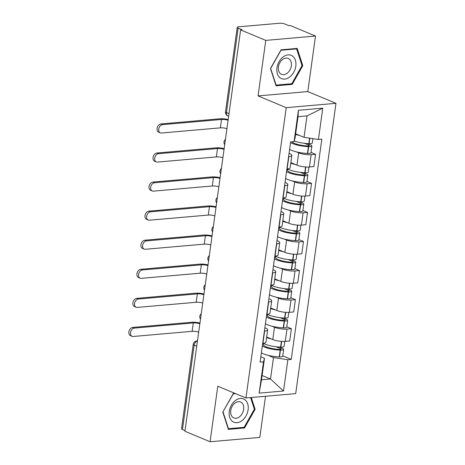 <?xml version="1.0" encoding="UTF-8"?>
<svg xmlns="http://www.w3.org/2000/svg" width="465" height="465" viewBox="0 0 465 465"><rect width="100%" height="100%" fill="white"/><g stroke="black" fill="none" stroke-linecap="round" stroke-linejoin="round"><path stroke-width="0.7" d="M315.508 36.043L265.771 40.391L240.626 29.905L184.936 431.264L210.075 441.75L217.783 386.223L245.956 397.976L295.694 393.623L335.974 103.317L307.801 91.57L315.508 36.043L290.363 25.558L288.916 25.685L284.999 24.052A3.883 0.953 7.9 0 0 279.57 23.25L238.533 26.836A3.883 0.953 7.9 0 0 237.22 27.359A3.883 0.953 7.9 0 0 238.161 28.144L226.449 112.553A3.883 2.749 112.6 0 0 227.856 115.884L228.652 116.215M210.075 441.75L259.813 437.402L265.521 396.261M265.771 40.391L258.063 95.918L286.237 107.671L245.956 397.976M240.626 29.905L242.079 29.777L238.161 28.144M185.029 430.573L182.466 429.503A3.883 0.953 -172.1 0 1 181.524 428.718L193.237 344.309A3.883 0.953 7.9 0 0 194.178 345.094L182.466 429.503M266.672 337.003L272.775 339.549A8.928 2.191 7.9 0 0 285.26 341.386L289.683 341.002L291.386 328.703L286.963 329.092A8.928 2.191 -172.1 0 1 274.484 327.25L272.019 326.221M264.637 331.045L262.928 343.339A8.928 2.191 7.9 0 0 265.957 342.147L267.666 329.848A8.928 2.191 -172.1 0 1 264.637 331.045L264.405 331.063M286.8 326.79L291.386 328.703M264.864 327.773L265.492 328.034A8.928 2.191 -172.1 0 1 267.666 329.848M270.706 307.935L276.809 310.481A8.928 2.191 7.9 0 0 289.294 312.323L293.717 311.934L295.42 299.634L290.997 300.024A8.928 2.191 -172.1 0 1 278.518 298.181L276.053 297.158M266.736 314.294L266.962 314.276A8.928 2.191 7.9 0 0 269.991 313.079L271.7 300.779A8.928 2.191 -172.1 0 1 268.665 301.977L268.439 301.994M290.834 297.722L295.42 299.634M268.898 298.704L269.526 298.966A8.928 2.191 -172.1 0 1 271.7 300.779M274.739 278.866L280.843 281.412A8.928 2.191 7.9 0 0 293.328 283.255L297.751 282.865L299.454 270.566L295.031 270.956A8.928 2.191 -172.1 0 1 282.551 269.113L280.087 268.09M270.764 285.225L270.996 285.208A8.928 2.191 7.9 0 0 274.025 284.01L275.733 271.711A8.928 2.191 -172.1 0 1 272.699 272.909L272.473 272.926M294.868 268.654L299.454 270.566M272.932 269.636L273.56 269.903A8.928 2.191 -172.1 0 1 275.733 271.711M278.773 249.798L284.876 252.344A8.928 2.191 7.9 0 0 297.362 254.186L301.785 253.797L303.488 241.498L299.065 241.887A8.928 2.191 -172.1 0 1 286.585 240.045L284.121 239.022M274.798 256.157L275.03 256.139A8.928 2.191 7.9 0 0 278.058 254.942L279.767 242.643A8.928 2.191 -172.1 0 1 276.733 243.84L276.506 243.858M298.902 239.585L303.488 241.498M276.966 240.568L277.593 240.835A8.928 2.191 -172.1 0 1 279.767 242.643M282.807 220.73L288.91 223.276A8.928 2.191 7.9 0 0 301.396 225.118L305.819 224.729L307.522 212.435L303.099 212.819A8.928 2.191 -172.1 0 1 290.619 210.976L288.155 209.953M278.831 227.089L279.064 227.071A8.928 2.191 7.9 0 0 282.092 225.874L283.801 213.575A8.928 2.191 -172.1 0 1 280.767 214.772L280.54 214.795M302.936 210.523L307.522 212.435M280.994 211.499L281.627 211.767A8.928 2.191 -172.1 0 1 283.801 213.575M286.841 191.661L292.944 194.207A8.928 2.191 7.9 0 0 305.429 196.05L309.847 195.66L311.556 183.367L307.132 183.751A8.928 2.191 -172.1 0 1 294.653 181.914L292.189 180.885M282.865 198.02L283.098 198.003A8.928 2.191 7.9 0 0 286.126 196.805L287.835 184.506A8.928 2.191 -172.1 0 1 284.801 185.704L284.574 185.727M306.97 181.455L311.556 183.367M285.028 182.437L285.661 182.699A8.928 2.191 -172.1 0 1 287.835 184.506M290.875 162.593L296.978 165.139A8.928 2.191 7.9 0 0 309.458 166.981L313.881 166.598L315.59 154.299L311.166 154.682A8.928 2.191 -172.1 0 1 298.687 152.845L296.222 151.817M286.899 168.958L287.132 168.935A8.928 2.191 7.9 0 0 290.16 167.737L291.863 155.438A8.928 2.191 -172.1 0 1 288.835 156.635L288.608 156.659M311.004 152.386L315.59 154.299M289.061 153.369L289.695 153.63A8.928 2.191 -172.1 0 1 291.863 155.438M262.115 375.511L270.508 379.01L273.484 357.585L267.991 355.289M260.83 356.841L264.492 358.37L261.516 379.795L270.508 379.01L283.522 391.007L259.156 393.134L263.504 361.834L264.492 358.37M295.647 133.839L304.046 137.338L307.016 115.913L298.024 116.698L295.054 138.122L294.066 141.593L290.654 141.889L260.098 362.13L263.504 361.834M294.066 141.593L298.408 110.286L322.768 108.153L318.426 139.459L304.046 137.338M273.484 357.585L287.864 359.701L291.27 359.404L321.832 139.163L318.426 139.459M287.864 359.701L283.522 391.007M335.974 103.317L286.237 107.671M234.744 393.297L233.366 393.419L222.793 412.106L228.379 429.381L244.538 427.969L255.111 409.281L251.303 397.505M307.801 91.57L258.063 95.918M281.046 49.825L270.473 68.512L276.053 85.787L292.212 84.374L302.791 65.687L297.205 48.412L281.046 49.825M282.767 355.859L291.27 359.404M259.156 393.134L261.516 379.795M307.016 115.913L322.768 108.153M298.024 116.698L298.408 110.286M254.262 408.927L255.111 409.281M243.189 427.405L244.538 427.969M301.936 65.333L302.791 65.687M290.869 83.81L292.212 84.374M134.356 328.098A4.365 3.092 112.6 0 0 130.671 331.83A4.365 3.092 112.6 0 0 132.095 336.323A4.365 3.092 112.6 0 0 133.193 336.486L192.138 331.33L193.306 322.943L134.356 328.098L132.717 327.418L191.661 322.262A7.76 1.907 -172.1 0 1 199.95 323.047M132.095 336.323L130.456 335.637A4.365 3.092 -67.4 0 1 129.026 331.15A4.365 3.092 -67.4 0 1 132.717 327.418M262.33 346.036A14.746 3.621 7.9 0 0 280.174 350.104L280.436 350.116A4.9 1.203 7.9 0 0 283.662 349.436A4.9 1.203 7.9 0 0 282.47 348.442L279.116 347.041M283.662 349.436L282.714 356.237A4.9 1.203 -172.1 0 1 279.488 356.917L279.233 356.905A14.746 3.621 -172.1 0 1 261.382 352.836M284.772 341.426L284.074 346.454A4.9 1.203 -172.1 0 1 280.848 347.134L280.587 347.123A14.746 3.621 -172.1 0 1 263.202 343.315M276.146 346.756L280.581 348.605A2.377 0.581 -172.1 0 1 281.162 349.087A2.377 0.581 -172.1 0 1 279.599 349.418L279.337 349.407A12.224 2.999 -172.1 0 1 263.167 344.344A12.224 2.999 -172.1 0 1 263.289 344.024L263.196 344.687M271.391 338.968A14.746 3.621 -172.1 0 1 266.59 337.59M263.289 344.024L262.644 343.757M198.689 332.126A5.237 1.285 7.9 0 0 192.138 331.33M199.857 323.745A5.237 1.285 7.9 0 0 193.306 322.943M241.957 420.662A12.613 8.94 112.6 0 0 247.7 403.818A12.613 8.94 112.6 0 0 235.441 400.51A12.613 8.94 112.6 0 0 229.698 417.361A12.613 8.94 112.6 0 0 241.957 420.662M239.434 416.861A8.637 6.121 112.6 0 0 243.73 408.706A8.637 6.121 112.6 0 0 240.527 401.993A8.637 6.121 112.6 0 0 234.976 403.068A8.637 6.121 112.6 0 0 230.675 411.223A8.637 6.121 112.6 0 0 233.878 417.936A8.637 6.121 112.6 0 0 239.434 416.861M222.909 411.903L233.291 393.849L235.586 393.652M250.589 397.569L254.355 409.217L244.108 427.323L228.455 428.695L223.043 411.955M228.112 428.55L228.455 428.695M289.637 77.068A12.613 8.94 112.6 0 0 295.38 60.223A12.613 8.94 112.6 0 0 283.121 56.916A12.613 8.94 112.6 0 0 277.373 73.761A12.613 8.94 112.6 0 0 289.637 77.068M287.114 73.267A8.637 6.121 112.6 0 0 291.41 65.112A8.637 6.121 112.6 0 0 288.207 58.398A8.637 6.121 112.6 0 0 282.65 59.474A8.637 6.121 112.6 0 0 278.355 67.628A8.637 6.121 112.6 0 0 281.558 74.342A8.637 6.121 112.6 0 0 287.114 73.267M270.723 68.361L280.965 50.255L296.624 48.889L302.035 65.623L291.788 83.729L276.134 85.101L270.589 68.309M295.781 48.534L296.624 48.889M275.786 84.956L276.134 85.101M138.39 299.03A4.365 3.092 112.6 0 0 134.699 302.767A4.365 3.092 112.6 0 0 136.129 307.255A4.365 3.092 112.6 0 0 137.227 307.417L196.172 302.262L197.34 293.88L138.39 299.03L136.751 298.35L195.695 293.194A7.76 1.907 -172.1 0 1 203.984 293.979M136.129 307.255L134.49 306.569A4.365 3.092 -67.4 0 1 133.06 302.081A4.365 3.092 -67.4 0 1 136.751 298.35M266.364 316.967A14.746 3.621 7.9 0 0 284.208 321.036L284.47 321.048A4.9 1.203 7.9 0 0 287.696 320.368A4.9 1.203 7.9 0 0 286.504 319.374L283.15 317.973M287.696 320.368L286.748 327.168A4.9 1.203 -172.1 0 1 283.522 327.848L283.266 327.837A14.746 3.621 -172.1 0 1 265.416 323.768M288.806 312.358L288.108 317.386A4.9 1.203 -172.1 0 1 284.882 318.066L284.621 318.054A14.746 3.621 -172.1 0 1 267.236 314.247M280.18 317.688L284.615 319.536A2.377 0.581 -172.1 0 1 285.196 320.019A2.377 0.581 -172.1 0 1 283.633 320.35L283.371 320.339A12.224 2.999 -172.1 0 1 267.201 315.276A12.224 2.999 -172.1 0 1 267.323 314.956L267.23 315.619M275.425 309.905A14.746 3.621 -172.1 0 1 270.624 308.522M267.323 314.956L266.678 314.689M202.723 303.058A5.237 1.285 7.9 0 0 196.172 302.262M203.891 294.676A5.237 1.285 7.9 0 0 197.34 293.88M142.424 269.967A4.365 3.092 112.6 0 0 138.733 273.699A4.365 3.092 112.6 0 0 140.163 278.186A4.365 3.092 112.6 0 0 141.261 278.349L200.206 273.193L201.368 264.812L142.424 269.967L140.785 269.281L199.729 264.126A7.76 1.907 -172.1 0 1 208.018 264.911M140.163 278.186L138.518 277.5A4.365 3.092 -67.4 0 1 137.094 273.013A4.365 3.092 -67.4 0 1 140.785 269.281M270.398 287.899A14.746 3.621 7.9 0 0 288.242 291.968L288.503 291.979A4.9 1.203 7.9 0 0 291.729 291.299A4.9 1.203 7.9 0 0 290.538 290.305L287.184 288.905M291.729 291.299L290.782 298.1A4.9 1.203 -172.1 0 1 287.556 298.78L287.3 298.768A14.746 3.621 -172.1 0 1 269.45 294.7M292.84 283.29L292.142 288.317A4.9 1.203 -172.1 0 1 288.916 288.998L288.655 288.986A14.746 3.621 -172.1 0 1 271.269 285.179M284.214 288.62L288.649 290.468A2.377 0.581 -172.1 0 1 289.23 290.951A2.377 0.581 -172.1 0 1 287.666 291.282L287.405 291.27A12.224 2.999 -172.1 0 1 271.235 286.207A12.224 2.999 -172.1 0 1 271.357 285.888L271.264 286.55M279.459 280.837A14.746 3.621 -172.1 0 1 274.658 279.453M271.357 285.888L270.711 285.62M206.756 273.995A5.237 1.285 7.9 0 0 200.206 273.193M207.919 265.608A5.237 1.285 7.9 0 0 201.368 264.812M146.458 240.899A4.365 3.092 112.6 0 0 142.767 244.631A4.365 3.092 112.6 0 0 144.197 249.118A4.365 3.092 112.6 0 0 145.295 249.281L204.24 244.125L205.402 235.743L146.458 240.899L144.818 240.213L203.763 235.058A7.76 1.907 -172.1 0 1 212.052 235.842M144.197 249.118L142.552 248.432A4.365 3.092 -67.4 0 1 141.128 243.945A4.365 3.092 -67.4 0 1 144.818 240.213M274.431 258.831A14.746 3.621 7.9 0 0 292.276 262.899L292.537 262.911A4.9 1.203 7.9 0 0 295.763 262.231A4.9 1.203 7.9 0 0 294.572 261.237L291.212 259.836M295.763 262.231L294.816 269.032A4.9 1.203 -172.1 0 1 291.59 269.712L291.328 269.7A14.746 3.621 -172.1 0 1 273.484 265.631M296.873 254.221L296.176 259.249A4.9 1.203 -172.1 0 1 292.95 259.929L292.688 259.918A14.746 3.621 -172.1 0 1 275.303 256.11M288.248 259.551L292.683 261.4A2.377 0.581 -172.1 0 1 293.264 261.882A2.377 0.581 -172.1 0 1 291.695 262.214L291.439 262.202A12.224 2.999 -172.1 0 1 275.268 257.145A12.224 2.999 -172.1 0 1 275.39 256.82L275.297 257.482M283.493 251.768A14.746 3.621 -172.1 0 1 278.692 250.385M275.39 256.82L274.745 256.552M210.79 244.927A5.237 1.285 7.9 0 0 204.24 244.125M211.953 236.54A5.237 1.285 7.9 0 0 205.402 235.743M150.491 211.831A4.365 3.092 112.6 0 0 146.8 215.562A4.365 3.092 112.6 0 0 148.23 220.05A4.365 3.092 112.6 0 0 149.329 220.212L208.274 215.057L209.436 206.675L150.491 211.831L148.852 211.145L207.797 205.989A7.76 1.907 -172.1 0 1 216.086 206.774M148.23 220.05L146.585 219.37A4.365 3.092 -67.4 0 1 145.161 214.877A4.365 3.092 -67.4 0 1 148.852 211.145M278.465 229.762A14.746 3.621 7.9 0 0 296.31 233.837L296.571 233.843A4.9 1.203 7.9 0 0 299.797 233.163A4.9 1.203 7.9 0 0 298.6 232.169L295.246 230.768M299.797 233.163L298.85 239.963A4.9 1.203 -172.1 0 1 295.624 240.643L295.362 240.638A14.746 3.621 -172.1 0 1 277.518 236.563M300.907 225.153L300.21 230.181A4.9 1.203 -172.1 0 1 296.984 230.861L296.722 230.855A14.746 3.621 -172.1 0 1 279.337 227.042M292.282 230.483L296.717 232.331A2.377 0.581 -172.1 0 1 297.298 232.814A2.377 0.581 -172.1 0 1 295.728 233.145L295.473 233.134A12.224 2.999 -172.1 0 1 279.302 228.077A12.224 2.999 -172.1 0 1 279.424 227.757L279.331 228.414M287.527 222.7A14.746 3.621 -172.1 0 1 282.726 221.317M279.424 227.757L278.779 227.484M214.824 215.859A5.237 1.285 7.9 0 0 208.274 215.057M215.987 207.471A5.237 1.285 7.9 0 0 209.436 206.675M154.525 182.762A4.365 3.092 112.6 0 0 150.834 186.494A4.365 3.092 112.6 0 0 152.264 190.981A4.365 3.092 112.6 0 0 153.363 191.144L212.307 185.994L213.47 177.607L154.525 182.762L152.886 182.077L211.831 176.921A7.76 1.907 -172.1 0 1 220.119 177.706M152.264 190.981L150.619 190.301A4.365 3.092 -67.4 0 1 149.195 185.808A4.365 3.092 -67.4 0 1 152.886 182.077M282.493 200.694A14.746 3.621 7.9 0 0 300.344 204.769L300.599 204.774A4.9 1.203 7.9 0 0 303.825 204.094A4.9 1.203 7.9 0 0 302.634 203.1L299.28 201.705M303.825 204.094L302.884 210.895A4.9 1.203 -172.1 0 1 299.658 211.581L299.396 211.569A14.746 3.621 -172.1 0 1 281.552 207.495M304.941 196.085L304.244 201.113A4.9 1.203 -172.1 0 1 301.018 201.798L300.756 201.787A14.746 3.621 -172.1 0 1 283.365 197.974M296.315 201.415L300.75 203.269A2.377 0.581 -172.1 0 1 301.332 203.751A2.377 0.581 -172.1 0 1 299.762 204.077L299.507 204.071A12.224 2.999 -172.1 0 1 283.336 199.008A12.224 2.999 -172.1 0 1 283.452 198.689L283.365 199.346M291.561 193.632A14.746 3.621 -172.1 0 1 286.76 192.248M283.452 198.689L282.813 198.416M218.858 186.791A5.237 1.285 7.9 0 0 212.307 185.994M220.021 178.403A5.237 1.285 7.9 0 0 213.47 177.607M158.559 153.694A4.365 3.092 112.6 0 0 154.868 157.426A4.365 3.092 112.6 0 0 156.298 161.919A4.365 3.092 112.6 0 0 157.397 162.082L216.341 156.926L217.504 148.538L158.559 153.694L156.914 153.008L215.865 147.853A7.76 1.907 -172.1 0 1 224.153 148.637M156.298 161.919L154.653 161.233A4.365 3.092 -67.4 0 1 153.229 156.74A4.365 3.092 -67.4 0 1 156.914 153.008M286.527 171.626A14.746 3.621 7.9 0 0 304.377 175.7L304.633 175.712A4.9 1.203 7.9 0 0 307.859 175.026A4.9 1.203 7.9 0 0 306.668 174.032L303.314 172.637M307.859 175.026L306.917 181.827A4.9 1.203 -172.1 0 1 303.692 182.513L303.43 182.501A14.746 3.621 -172.1 0 1 285.586 178.426M308.975 167.016L308.278 172.044A4.9 1.203 -172.1 0 1 305.052 172.73L304.79 172.718A14.746 3.621 -172.1 0 1 287.399 168.911M300.349 172.346L304.784 174.201A2.377 0.581 -172.1 0 1 305.366 174.683A2.377 0.581 -172.1 0 1 303.796 175.014L303.535 175.003A12.224 2.999 -172.1 0 1 287.37 169.94A12.224 2.999 -172.1 0 1 287.486 169.62L287.399 170.277M295.595 164.564A14.746 3.621 -172.1 0 1 290.794 163.18M287.486 169.62L286.847 169.353M222.892 157.722A5.237 1.285 7.9 0 0 216.341 156.926M224.054 149.335A5.237 1.285 7.9 0 0 217.504 148.538M162.593 124.626A4.365 3.092 112.6 0 0 158.902 128.357A4.365 3.092 112.6 0 0 160.332 132.851A4.365 3.092 112.6 0 0 161.431 133.013L220.375 127.858L221.538 119.47L162.593 124.626L160.948 123.94L219.899 118.784A7.76 1.907 -172.1 0 1 228.187 119.569M160.332 132.851L158.687 132.165A4.365 3.092 -67.4 0 1 157.263 127.672A4.365 3.092 -67.4 0 1 160.948 123.94M290.561 142.557A14.746 3.621 7.9 0 0 308.411 146.632L308.667 146.644A4.9 1.203 7.9 0 0 311.893 145.958A4.9 1.203 7.9 0 0 310.701 144.964L307.348 143.569M311.893 145.958L310.951 152.758A4.9 1.203 -172.1 0 1 307.725 153.444L307.464 153.433A14.746 3.621 -172.1 0 1 289.619 149.364M312.91 138.646L312.311 142.976A4.9 1.203 -172.1 0 1 309.086 143.662L308.824 143.65A14.746 3.621 -172.1 0 1 294.223 141.04M304.383 143.278L308.818 145.132A2.377 0.581 -172.1 0 1 309.394 145.615A2.377 0.581 -172.1 0 1 307.83 145.946L307.568 145.934A12.224 2.999 -172.1 0 1 291.788 141.79M299.629 135.495A14.746 3.621 -172.1 0 1 295.571 134.379M226.926 128.654A5.237 1.285 7.9 0 0 220.375 127.858M228.088 120.266A5.237 1.285 7.9 0 0 221.538 119.47M225.066 142.069A3.883 2.749 112.6 0 0 224.944 142.674A3.883 2.749 112.6 0 0 224.897 143.272M221.032 171.137A3.883 2.749 112.6 0 0 220.91 171.742A3.883 2.749 112.6 0 0 220.863 172.341M216.998 200.206A3.883 2.749 112.6 0 0 216.876 200.81A3.883 2.749 112.6 0 0 216.83 201.409M212.964 229.274A3.883 2.749 112.6 0 0 212.842 229.879A3.883 2.749 112.6 0 0 212.796 230.477M208.93 258.342A3.883 2.749 112.6 0 0 208.808 258.947A3.883 2.749 112.6 0 0 208.762 259.546M204.896 287.411A3.883 2.749 112.6 0 0 204.774 288.015A3.883 2.749 112.6 0 0 204.728 288.614M200.863 316.479A3.883 2.749 112.6 0 0 200.741 317.084A3.883 2.749 112.6 0 0 200.694 317.682M298.687 152.845L296.978 165.139M294.653 181.914L292.944 194.207M290.619 210.976L288.91 223.276M286.585 240.045L284.876 252.344M282.551 269.113L280.843 281.412M278.518 298.181L276.809 310.481M274.484 327.25L272.775 339.549M284.801 185.704L283.098 198.003M280.767 214.772L279.064 227.071M276.733 243.84L275.03 256.139M272.699 272.909L270.996 285.208M268.665 301.977L266.962 314.276M288.835 156.635L287.132 168.935M307.132 183.751L305.429 196.05M303.099 212.819L301.396 225.118M299.065 241.887L297.362 254.186M295.031 270.956L293.328 283.255M290.997 300.024L289.294 312.323M286.963 329.092L285.26 341.386M311.166 154.682L309.458 166.981M197.439 341.136A3.883 2.749 112.6 0 0 194.178 345.094L196.742 346.163M229.013 113.623L226.449 112.553A3.883 0.953 7.9 0 1 225.508 111.769A3.883 3.883 0 0 0 227.856 115.884M193.237 344.309A3.883 3.883 0 0 1 196.742 340.979A3.883 2.569 85 0 1 197.451 341.06M280.174 350.104L279.233 356.905M280.436 350.116L279.488 356.917M281.645 341.391L280.848 347.134M280.581 348.605L280.476 349.395M281.383 341.374L280.587 347.123M284.208 321.036L283.266 327.837M284.47 321.048L283.522 327.848M285.679 312.323L284.882 318.066M284.615 319.536L284.51 320.327M285.417 312.306L284.621 318.054M288.242 291.968L287.3 298.768M288.503 291.979L287.556 298.78M289.712 283.255L288.916 288.998M288.649 290.468L288.538 291.259M289.451 283.237L288.655 288.986M292.276 262.899L291.328 269.7M292.537 262.911L291.59 269.712M293.746 254.186L292.95 259.929M292.683 261.4L292.572 262.19M293.485 254.169L292.688 259.918M296.31 233.837L295.362 240.638M296.571 233.843L295.624 240.643M297.78 225.124L296.984 230.861M296.717 232.331L296.606 233.122M297.519 225.101L296.722 230.855M300.344 204.769L299.396 211.569M300.599 204.774L299.658 211.581M301.814 196.056L301.018 201.798M300.75 203.269L300.64 204.054M301.553 196.038L300.756 201.787M304.377 175.7L303.43 182.501M304.633 175.712L303.692 182.513M305.848 166.987L305.052 172.73M304.784 174.201L304.674 174.985M305.586 166.97L304.79 172.718M308.411 146.632L307.464 153.433M308.667 146.644L307.725 153.444M309.841 138.192L309.086 143.662M308.818 145.132L308.708 145.917M309.585 138.157L308.824 143.65M201.235 313.782A3.883 3.883 0 0 0 200.496 319.106M205.268 284.714A3.883 3.883 0 0 0 204.53 290.038M209.302 255.645A3.883 3.883 0 0 0 208.564 260.97M213.336 226.577A3.883 3.883 0 0 0 212.598 231.901M217.37 197.509A3.883 3.883 0 0 0 216.632 202.833M221.404 168.446A3.883 3.883 0 0 0 220.666 173.765M225.438 139.378A3.883 3.883 0 0 0 224.7 144.696M225.508 111.769L237.22 27.359M196.742 340.979L197.474 340.915"/></g></svg>
